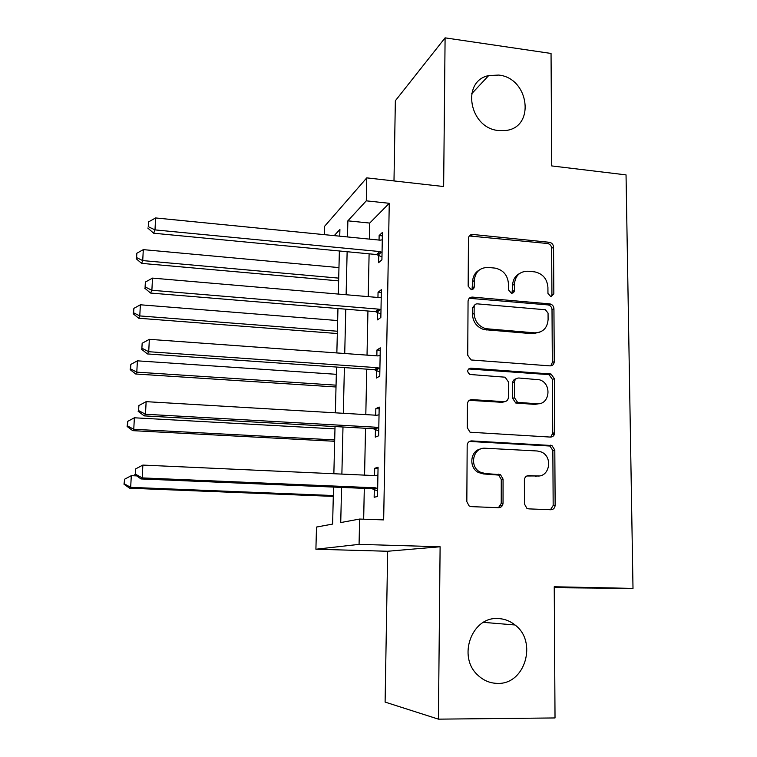 <?xml version="1.0" encoding="UTF-8"?>
<svg xmlns="http://www.w3.org/2000/svg" width="757" height="757" viewBox="0 0 757 757"><rect width="100%" height="100%" fill="white"/><g stroke="black" fill="none" stroke-linecap="round" stroke-linejoin="round"><path stroke-width="1.14" d="M550.916 296.763L553.84 293.915L553.547 247.094C553.282 244.416 551.881 242.817 549.355 242.297L472.661 234.443C470.106 234.519 468.706 235.862 468.441 238.464L468.157 286.174L471.195 289.619C473.049 289.59 474.071 288.625 474.26 286.733L474.298 280.525C475.197 271.867 479.843 267.514 488.237 267.448L495.192 268.12C503.263 269.984 507.682 275.16 508.43 283.657L508.43 289.817L511.429 293.224C513.246 293.196 514.249 292.24 514.419 290.357L514.419 284.206C515.252 275.624 519.785 271.299 528.017 271.233L534.811 271.886C542.76 273.703 547.131 278.841 547.917 287.282L547.954 293.385L550.916 296.763M551.333 296.763L551.929 294.946L551.645 248.287C551.38 245.609 549.989 244.019 547.462 243.499L469.264 235.957M472.027 289.571L472.633 281.623L474.298 280.525M512.044 293.205L512.631 285.275L514.419 284.206M497.699 618.554C471.753 616.747 457.256 656.697 477.733 675.074C483.439 680.515 490.053 683.287 497.586 683.382C525.15 684.621 537.631 641.558 515.044 624.979C509.877 620.854 504.105 618.706 497.699 618.554M498.674 75.066L488.662 75.586C460.918 81.056 469.236 128.245 498.579 130.545L505.553 130.516C535.653 127.64 529.247 77.905 498.674 75.066M524.431 503.963L526.872 508.307L528.831 508.884L550.841 509.745C553.471 509.556 554.9 508.042 555.146 505.203L554.805 450.055L551.929 445.532L471.668 440.905C468.962 441.038 467.466 442.533 467.173 445.381L466.832 501.645L469.103 505.931L471.308 506.632L498.598 507.701C501.285 507.512 502.771 505.979 503.045 503.102L503.064 479.115L500.5 474.696L485.228 473.541L480.089 472.056C468.81 466.454 473.163 446.933 485.322 448.239L537.252 450.983L541.34 451.995C553.121 456.708 549.771 477.184 537.338 475.992L528.746 475.585C526.096 475.746 524.648 477.251 524.383 480.089L524.431 503.963M438.426 719.15L440.11 546.762L387.669 551.257L385.105 702.089L438.426 719.15L555.023 717.948L554.238 586.76L633.003 588.397L626.039 174.886L551.721 165.925L551.049 53.454L445.097 37.85L443.64 186.534L366.776 177.867L366.293 200.832L389.259 203.302L383.667 519.898L359.603 519.056L359.073 544.368L315.906 549.232L316.502 527.061L332.616 524.071L333.525 487.073M440.11 546.762L359.073 544.368M550.036 365.877C552.61 365.792 554.02 364.391 554.256 361.666L553.935 308.695C553.717 306.169 552.43 304.579 550.074 303.926L472.463 297.094C469.813 297.132 468.346 298.513 468.063 301.248L467.731 355.241L471.053 359.963L550.036 365.877M554.361 378.67L554.701 432.711C554.455 435.493 553.036 436.95 550.434 437.082L470.04 432.209L467.287 427.686L467.429 404.001C467.722 401.182 469.208 399.715 471.895 399.611L504.02 401.664C506.67 401.551 508.127 400.103 508.392 397.321L508.392 381.878L505.137 377.194L469.87 374.469C466.747 371.63 467.031 369.53 470.75 368.167L551.011 373.996L554.361 378.67L552.421 379.399L552.742 433.25L554.701 432.711M445.097 37.85L395.353 100.747L393.99 180.932M389.259 203.302L369.728 223.069L369.397 239.108M369.104 253.822L368.224 296.64M367.93 311.013L367.031 355.128M366.738 369.151L365.811 414.618M365.527 428.263L364.571 475.122M364.297 488.379L363.672 519.198M378.755 255.308L378.614 262.679L381.916 259.783L382.427 232.427L379.134 235.559L379.049 240.064M378.812 252.46L378.774 254.503M377.667 312.386L377.525 319.88L380.847 317.476L381.367 289.666L378.055 292.306L377.951 297.473M377.715 309.897L377.686 311.666M376.56 370.41L376.418 378.027L379.759 376.134L380.279 347.86L376.948 349.999L376.844 355.847M376.608 368.299L376.579 369.785M375.434 429.399L375.292 437.149L378.651 435.795L379.181 407.039L375.832 408.648L375.709 415.205M374.299 489.391L374.147 497.273L377.516 496.469L378.065 467.22L374.696 468.29L374.554 475.576M554.247 587.687L633.003 588.397M387.669 551.257L315.906 549.232M324.393 234.651L324.621 226.277L366.776 177.867M341.558 487.413L340.735 522.557L359.603 519.056M366.293 200.832L347.87 220.826L347.482 236.941M347.132 251.721L346.119 294.738M345.779 309.178L344.728 353.51M344.397 367.599L343.318 413.294M342.987 427.005L341.88 474.09M339.742 236.175L339.912 229.456L334.225 235.626M333.856 473.731L335.029 426.551M335.37 412.82L336.505 367.05M336.846 352.942L337.953 308.534M338.313 294.066L339.373 250.983M552.317 509.518L551.03 509.461M500.112 507.474L499.014 507.427M369.728 223.069L347.87 220.826M379.134 235.559L382.361 235.881M551.73 304.607L548.787 304.352M378.055 292.306L381.31 292.59M376.948 349.999L380.241 350.236M375.832 408.648L379.143 408.846M374.696 468.29L378.036 468.451M519.539 273.542C515.12 275.955 512.82 279.863 512.631 285.275M479.143 270.107C474.989 272.605 472.822 276.447 472.633 281.623M550.755 365.868L552.326 362.461L552.014 309.67C551.796 307.153 550.509 305.563 548.172 304.92L469.208 298.296M548.059 313.095L545.39 309.755L477.232 303.85C475.377 303.888 474.355 304.853 474.156 306.765L474.128 313.36C474.639 321.119 478.5 326.229 485.691 328.68L534.574 332.834C542.826 332.616 547.33 328.197 548.096 319.577L548.059 313.095M474.79 304.901L472.491 307.768L474.156 306.765M539.949 332.096L532.71 333.733L483.988 329.607C476.815 327.166 472.974 322.075 472.453 314.335L472.491 307.768M550.67 437.092L552.742 433.25M504.739 401.645L502.241 402.327L469.293 400.33M552.421 379.399L549.09 374.753L548.163 374.573L468.545 368.962M536.855 403.765C549.961 405.213 552.279 383.307 539.467 379.787L518.8 377.998C516.179 378.093 514.732 379.522 514.476 382.294L514.476 397.718L517.57 402.336L536.855 403.765L534.962 404.418L539.959 403.509M516.16 378.774C513.984 379.238 512.82 380.648 512.659 383.023L514.476 382.294M534.962 404.418L515.744 402.998L512.659 398.39L512.659 383.023M538.993 475.945L526.815 475.983M480.837 448.929C470.267 450.472 468.432 467.533 478.358 472.472L483.486 473.948L485.228 473.541M498.466 507.692L501.229 503.405L501.266 479.503L498.712 475.093L483.486 473.948M550.5 509.726L553.168 505.487L552.847 450.538L549.979 446.034L469.397 441.435M338.966 267.6L143.3 249.63L142.723 260.588L141.616 263.37L338.634 280.875M136.61 257.607L136.847 253.235L136.184 258.733L136.61 257.607L142.723 260.588L338.701 278.131M136.847 253.235L143.3 249.63M141.616 263.37L136.184 258.733M382.058 252.346L379.806 251.561L154.996 229.891L155.611 217.95L380.099 240.168L382.294 239.818M381.973 256.935L376.522 254.532L153.662 233.222L154.996 229.891L148.277 226.693L148.533 221.915L148.277 226.693M147.766 228.037L153.662 233.222M155.611 217.95L148.533 221.915M337.65 320.552L140.376 304.787L139.78 315.924L138.692 318.243L337.329 333.534M133.629 312.821L133.875 308.373L133.213 313.767L133.629 312.821L139.78 315.924L337.385 331.235M133.875 308.373L140.376 304.787M138.692 318.243L133.213 313.767M336.326 374.308L137.395 360.834L136.799 372.151L135.721 373.996L336.004 386.988M130.601 368.914L130.847 364.401L130.195 369.671L130.601 368.914L136.799 372.151L336.051 385.162M130.847 364.401L137.395 360.834M135.721 373.996L130.195 369.671M334.973 428.897L134.377 417.788L133.762 429.285L132.702 430.648L334.66 441.274M127.526 425.926L127.772 421.327L127.119 426.484L127.526 425.926L133.762 429.285L334.698 439.921M127.772 421.327L134.377 417.788M132.702 430.648L127.119 426.484M380.989 309.916L378.718 309.149L151.883 290.272L152.507 278.112L378.935 297.558L381.225 297.179M380.913 313.994L375.415 311.629L150.567 293.054L151.883 290.272L145.107 286.922L145.363 282.058L145.107 286.922M144.615 288.048L150.567 293.054M152.507 278.112L145.363 282.058M379.9 368.451L377.611 367.703L148.713 351.712L149.347 339.335L377.828 355.913L380.137 355.506M379.834 371.999L374.289 369.671L147.416 353.935L148.713 351.712L141.89 348.211L142.155 343.262L141.89 348.211M141.398 349.109L147.416 353.935M149.347 339.335L142.155 343.262M378.793 427.979L376.475 427.251L145.486 414.249L146.139 401.655L376.702 415.262L379.039 414.808M552.629 434.329L554.436 434.3M554.626 433.553L552.733 433.581M378.737 430.97L373.144 428.689L144.209 415.877L145.486 414.249L138.616 410.587L138.881 405.553L138.616 410.587M138.124 411.259L144.209 415.877M146.139 401.655L138.881 405.553M502.468 505.421L500.803 505.411M502.232 505.818L500.604 505.818M136.733 475.898L131.302 475.67L130.677 487.357L129.636 488.208L333.298 496.393M124.394 483.865L124.65 479.19L123.997 484.215L124.394 483.865L130.677 487.357L333.317 495.542M124.65 479.19L131.302 475.67M129.636 488.208L123.997 484.215M377.667 488.52L375.33 487.811L142.202 477.904L142.865 465.082L375.567 475.623L377.913 475.122M377.62 490.943L371.98 488.7L140.953 478.935L142.202 477.904L135.276 474.081L135.541 468.962L135.276 474.081M375.907 475.623L377.923 474.876M134.803 474.507L140.953 478.935M142.865 465.082L135.541 468.962M551.929 294.946L553.84 293.915M472.605 287.802L474.26 286.733M512.631 291.407L514.419 290.357M471.157 235.711L472.803 234.452M547.462 243.499L549.355 242.297M551.645 248.287L553.547 247.094M470.797 298.126L472.463 297.094M547.794 304.872L549.696 303.879M552.014 309.67L553.935 308.695M552.326 362.461L554.256 361.666M472.453 314.335L474.128 313.36M486.316 329.995L488.038 329.077M532.71 333.733L534.574 332.834M470.211 400.283L471.895 399.611M502.241 402.327L504.02 401.664M469.075 368.952L470.75 368.167M548.163 374.573L550.084 373.826M512.659 398.39L514.476 397.718M516.993 403.273L518.829 402.61M526.863 475.983L528.746 475.585M535.426 476.38L537.338 475.992M496.866 474.582L498.655 474.175M501.266 479.503L503.064 479.115M501.229 503.405L503.045 503.102M469.983 441.426L471.668 440.905M548.532 445.684L550.481 445.182M552.847 450.538L554.805 450.055M553.168 505.487L555.146 505.203M381.49 252.053L378.197 255.024M379.806 251.561L376.522 254.532M380.411 309.632L377.1 312.102M378.718 309.149L375.415 311.629M379.323 368.167L375.992 370.126M377.611 367.703L374.289 369.671M378.207 427.696L374.857 429.124M376.475 427.251L373.144 428.689M377.081 488.246L373.712 489.126M375.33 487.811L371.98 488.7M377.317 475.349L376.759 475.519M471.639 93.783L488.662 75.586M483.458 622.358L515.044 624.979M471.015 235.692L472.661 234.443M548.172 304.92L550.074 303.926M483.988 329.607L485.691 328.68M515.744 402.998L517.57 402.336M549.09 374.753L551.011 373.996M478.358 472.472L480.089 472.056M498.712 475.093L500.5 474.696M549.979 446.034L551.929 445.532M379.872 251.57L376.589 254.541M379.503 309.282L376.191 311.761M379.068 368.053L375.737 370.012"/></g></svg>
